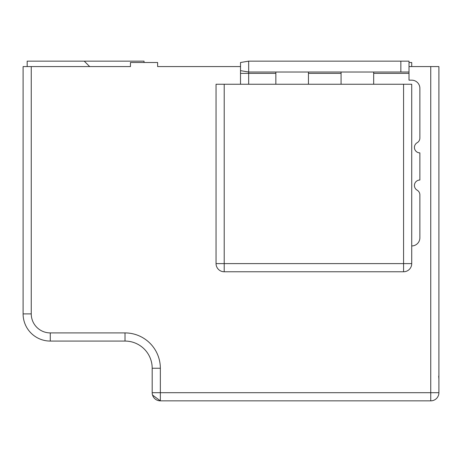 <?xml version="1.0" encoding="UTF-8"?>
<svg xmlns="http://www.w3.org/2000/svg" width="462" height="462" viewBox="0 0 462 462"><rect width="100%" height="100%" fill="white"/><g stroke="black" fill="none" stroke-linecap="round" stroke-linejoin="round"><path stroke-width="0.69" d="M438.9 379.111L438.692 376.103L438.9 379.111M438.9 392.7L438.9 66.58L430.746 66.58L430.746 392.7L438.9 392.7A8.154 8.154 0 0 1 430.746 400.854L160.343 400.854L152.541 395.062M430.746 400.854L430.746 392.7L160.343 392.7L160.343 400.854A8.154 8.154 0 0 1 152.189 392.7L152.189 368.243A27.177 27.177 0 0 0 125.011 341.066L50.277 341.066A27.177 27.177 0 0 1 23.1 313.889L23.1 66.58L130.446 66.58L130.446 62.509L157.623 62.509L157.623 66.58L240.511 66.58L157.623 66.58M411.723 66.58L411.723 62.509L409.009 62.509M409.009 66.58L430.746 66.58M373.677 72.02L373.677 84.246M411.723 245.946A8.154 8.154 0 0 0 419.877 237.791L419.877 194.895A5.434 5.434 0 0 0 417.157 190.188A5.434 5.434 0 0 1 419.877 180.041L419.877 152.87A5.434 5.434 0 0 1 417.157 142.723A5.434 5.434 0 0 0 419.877 138.017L419.877 88.323A8.154 8.154 0 0 0 411.723 80.169L409.009 80.169L409.009 72.02L248.666 72.02L248.666 84.246M240.511 62.509L248.666 61.146L248.666 72.02L240.511 70.657L248.666 72.02L240.511 70.657L240.511 62.509L248.666 61.146L409.009 61.146L409.009 72.02M240.511 70.657L240.511 84.246M275.843 72.02L275.843 84.246M308.454 72.02L308.454 84.246M341.066 84.246L341.066 72.02M411.723 263.611L224.209 263.611L224.209 271.766A8.154 8.154 0 0 1 216.054 263.611L224.209 263.611L224.209 84.246L216.054 84.246L216.054 263.611A8.154 8.154 0 0 0 224.209 271.766L403.569 271.766A8.154 8.154 0 0 0 411.723 263.611L411.723 84.246L403.569 84.246L403.569 271.766M224.209 84.246L403.569 84.246M27.177 66.58L27.177 61.146L84.246 61.146L89.68 66.58M84.246 61.146L144.034 61.146L144.034 62.509M152.189 368.243L160.343 368.243L160.343 392.7L152.189 392.7M160.343 368.243A35.331 35.331 0 0 0 125.011 332.911L125.011 341.066M125.011 332.911L50.277 332.911L50.277 341.066M50.277 332.911A19.023 19.023 0 0 1 31.254 313.889L23.1 313.889M31.254 313.889L31.254 66.58M373.677 73.377L409.009 73.377M240.511 73.377L275.843 73.377M308.454 73.377L341.066 73.377M400.854 61.146L400.854 72.02M152.189 393L152.269 393.832"/></g></svg>
